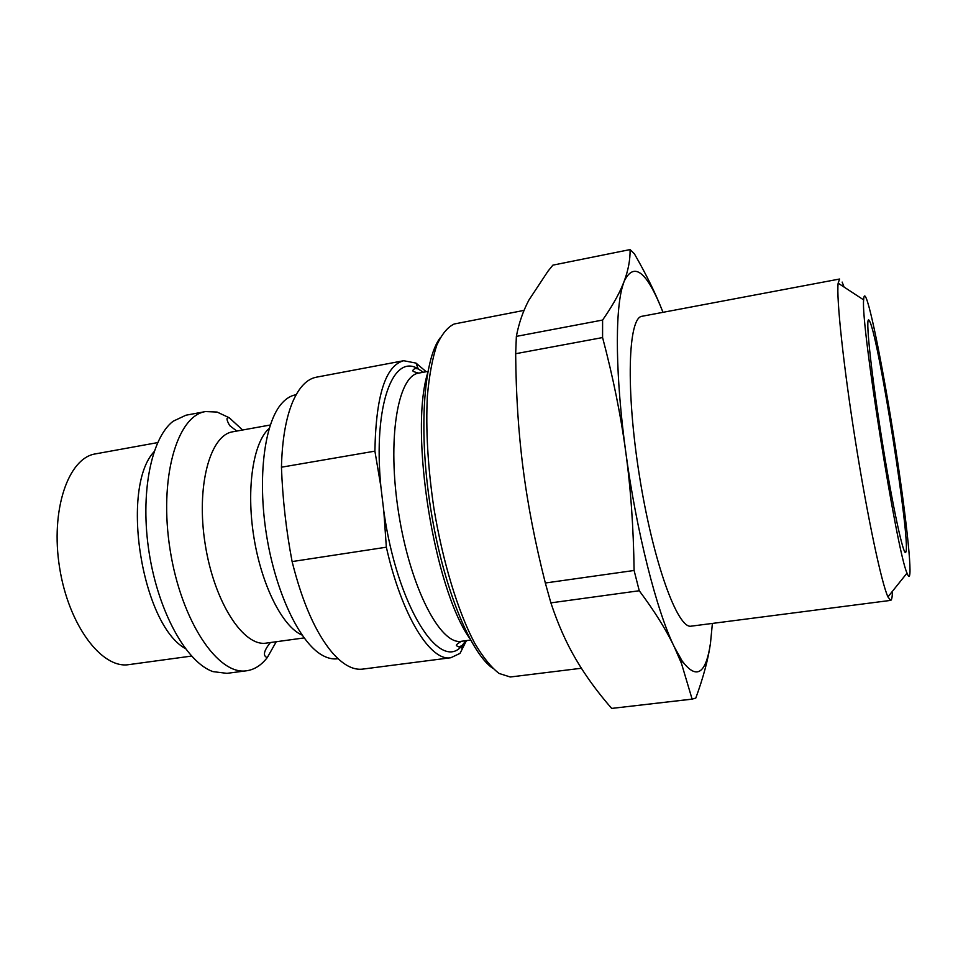 <?xml version="1.0" encoding="UTF-8"?>
<svg xmlns="http://www.w3.org/2000/svg" width="958" height="958" viewBox="0 0 958 958"><rect width="100%" height="100%" fill="white"/><g stroke="black" fill="none" stroke-linecap="round" stroke-linejoin="round"><path stroke-width="1.44" d="M426.214 371.716L416 363.094L403.689 360.723C385.499 365.573 375.907 395.714 374.901 451.146L380.841 486.305L383.811 511.201L386.349 547.198C401.737 615.838 430.561 661.834 450.847 657.727L460.032 653.368L466.438 640.615M403.689 360.723L316.38 377.189C306.919 378.985 298.968 387.307 292.561 402.156C285.831 418.359 282.131 440.045 281.448 467.205L374.901 451.146M386.349 547.198L292.106 561.58C302.405 602.738 315.817 633.13 332.342 652.757C343.036 664.876 353.167 670.337 362.735 669.103L450.847 657.727M292.106 561.58C286.167 530.313 282.61 498.855 281.448 467.205M516.362 336.378C518.865 323.217 523.056 311.099 528.936 300.022L547.94 271.258L552.886 265.138L630.089 249.583C630.256 259.774 628.268 270.372 624.125 281.389L622.329 285.819C618.209 295.603 611.635 307.015 602.594 320.056L516.362 336.378L515.667 353.718L602.582 337.563C613.084 377.201 620.796 415.317 625.742 451.889C636.363 531.259 656.757 611.3 674.288 646.89L681.473 663.439L692.107 699.112L611.683 708.417C597.457 692.119 585.53 675.737 575.902 659.272C566.25 642.926 557.915 624.125 550.886 602.869L639.261 590.751C654.601 611.276 666.277 629.993 674.288 646.89L682.024 660.792C696.418 680.132 705.902 674.24 710.489 643.117L712.393 623.43M662.038 309.901C655.284 292.837 646.063 274.132 634.388 253.822L630.089 249.583M692.107 699.112L695.783 698.083C703.34 677.414 708.249 659.104 710.489 643.117M662.996 312.32C646.937 271.425 633.98 261.115 624.125 281.389L622.556 286.202C614.856 312.14 615.527 377.404 625.742 451.889C630.747 488.412 633.537 527.942 634.1 570.477L639.261 590.751M602.594 320.056L602.582 337.563M634.1 570.477L545.33 583.003L550.886 602.869M611.683 708.417L692.79 699.065M545.33 583.003C535.103 542.611 527.702 504.495 523.128 468.678C518.482 432.836 516.003 394.516 515.667 353.718M890.641 600.391L691.293 626.149C677.725 629.61 653.009 561.819 639.381 475.551C625.61 389.307 628.113 317.182 642.1 316.26L839.615 279.017L838.142 283.173C836.286 298.166 843.399 365.441 855.446 441.243C867.469 517.057 881.54 583.218 887.946 596.894L890.641 600.391C891.73 600.175 892.317 597.145 892.425 591.314M844.118 287.101L842.154 282.083M866.283 298.357C872.463 313.446 887.084 390.876 897.718 462.307C908.447 533.917 913.74 590.703 907.022 573.1C896.88 552.071 860.512 323.026 863.649 299.89C863.876 295.208 864.763 294.693 866.283 298.357M869.876 321.72L869.157 320.403C865.062 313.793 870.594 368.531 881.504 437.099C892.377 505.68 904.065 559.448 905.909 551.892C910.711 541.641 879.24 340.94 869.876 321.72M154.046 451.733C120.073 488.113 141.724 624.448 185.289 648.518M242.625 430.01L229.273 417.772L217.107 412.06L205.539 411.569L185.96 415.209L173.194 421.197C151.005 438.034 139.772 494.16 149.244 553.365C158.573 612.593 186.642 662.481 212.951 671.618L226.95 673.354L246.697 670.756C254.505 669.618 261.378 665.199 267.33 657.499L276.239 641.74M205.539 411.569C176.883 415.628 158.657 478.749 170.141 550.048C181.302 621.407 218.184 675.773 246.697 670.756M270.276 425.005L232.818 431.783C209.91 434.98 195.899 486.616 205.228 544.479C214.281 602.39 243.595 647.141 266.36 643.093L304.081 637.92M269.186 428.418C253.235 442.297 246.062 488.281 253.81 536.767C261.462 585.266 282.514 626.76 301.986 635.022M296.13 394.732L295.639 394.816C290.813 395.714 286.334 398.42 282.203 402.923C264.612 421.736 257.223 476.809 266.468 534.756C275.629 592.715 299.71 642.794 322.259 655.236C327.588 658.23 332.677 659.415 337.539 658.769L338.042 658.709M427.531 373.452C409.353 432.788 433.902 587.458 469.576 638.244M581.374 668.253L510.243 676.995L499.082 673.45C491.107 667.319 482.94 657.188 474.593 643.034C457.984 611.635 442.752 561.903 433.878 508.171C427.831 466.977 425.663 429.591 427.376 396.049C429.208 375.644 432.333 358.759 436.728 345.359C441.746 334.246 447.566 327.121 454.2 323.996L524.074 310.38M439.985 338.066C423.388 360.436 418.43 431.807 430.693 508.686C442.847 585.577 469.671 651.895 492.376 668.025M383.811 511.201C397.223 606.941 440.357 673.438 462.139 645.464L459.002 646.973C456.75 645.596 453.469 646.075 461.385 641.285C440.464 645.393 410.383 587.853 398.744 513.751C386.864 439.698 397.63 375.668 418.802 373.093C409.796 370.986 413.066 370.435 414.778 368.423L418.227 368.878C393.043 352.987 373.069 405.342 380.841 486.305M461.912 649.811L462.139 645.464L465.887 640.686M423.268 372.267L418.227 368.878L416 363.094M191.528 656.074L128.911 664.612C101.859 669.223 68.581 625.263 59.588 567.603C50.271 509.991 68.305 457.876 95.453 453.888L157.627 442.608M682.024 660.792L681.473 663.439M863.649 299.89L838.142 283.173M907.022 573.1L887.946 596.894M461.385 641.285L470.57 640.076M418.802 373.093L427.915 371.405M236.794 431.064L229.704 425.615C226.387 419.796 226.148 417.185 228.962 417.82L229.273 417.772M270.372 642.543C263.821 650.757 262.708 655.763 267.031 657.559L267.33 657.499M904.615 551.569L905.909 551.892M868.02 321.11L869.157 320.403"/></g></svg>
